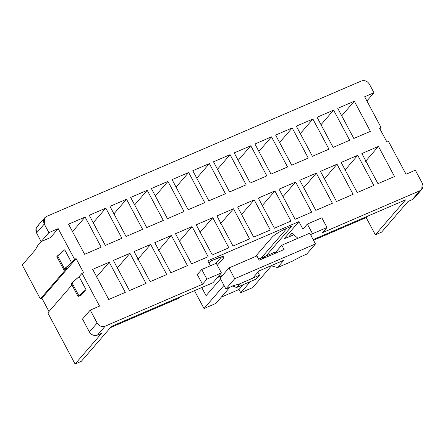 <?xml version="1.0" encoding="UTF-8"?>
<svg xmlns="http://www.w3.org/2000/svg" width="445" height="445" viewBox="0 0 445 445"><rect width="100%" height="100%" fill="white"/><g stroke="black" fill="none" stroke-linecap="round" stroke-linejoin="round"><path stroke-width="0.67" d="M228.98 267.94L256.932 255.914L228.98 267.94L220.147 278.164L228.98 267.94L234.721 278.698L225.893 288.922L231.589 286.474C234.548 285.217 236.679 284.578 237.992 284.572L252.677 278.247L237.992 284.572C236.679 284.578 234.548 285.217 231.589 286.474L225.893 288.922L234.721 278.698L228.98 267.94M178.762 298.228L110.404 327.642L178.762 298.228L179.841 296.982L178.762 298.228M81.313 361.329L75.099 363.999L47.815 312.902L75.099 363.999L81.313 361.329L111.478 326.396L212.949 282.736L221.41 272.935L212.949 282.736L111.478 326.396L81.313 361.329M48.995 311.533L41.897 298.245L40.345 298.912L22.25 265.025L35.127 250.112L22.25 265.025L40.345 298.912L66.833 268.24L40.345 298.912L41.897 298.245L76.117 258.623L83.582 272.613L82.03 273.28L99.552 306.093L90.229 310.104L97.127 323.009C99.185 326.113 101.872 327.164 105.176 326.163L202.497 284.288L197.33 274.604L202.497 284.288L206.914 279.176L201.746 269.492L197.33 274.604L201.746 269.492L206.914 279.176L221.41 272.935L216.242 263.256L221.41 272.935L206.914 279.176L202.497 284.288L105.176 326.163L97.449 335.107L101.588 333.327L75.099 363.999L101.588 333.327L97.449 335.107C94.145 336.108 91.459 335.063 89.401 331.959L82.503 319.048L90.229 310.104L99.552 306.093L82.03 273.28L79.088 276.69L85.98 289.595L81.196 295.135L85.98 289.595L78.092 296.47L81.196 295.135L78.092 296.47L71.194 283.56L79.088 276.69L82.03 273.28L83.582 272.613L76.117 258.623L74.56 259.296L76.117 258.623L41.897 298.245L48.995 311.533M415.074 196.362L412.204 199.683L408.065 201.463L381.571 232.134L375.358 234.81L366.168 217.594L313.508 240.256L366.168 217.594L367.247 216.348L366.168 217.594L375.358 234.81L381.571 232.134L408.065 201.463L412.204 199.683L419.93 190.733C422.872 189.047 423.64 186.511 422.233 183.129L415.341 170.218L406.024 174.229L388.502 141.415L386.95 142.083L379.485 128.093L381.037 127.426L364.666 96.765L373.984 92.755L369.389 84.15C367.325 81.046 364.644 80 361.34 81.001L46.58 216.426C43.643 218.111 42.876 220.648 44.277 224.035L48.872 232.64L58.189 228.63L74.56 259.296L58.189 228.63L50.463 237.58L41.146 241.591L36.551 232.98C35.149 229.598 35.917 227.061 38.854 225.376M252.665 287.598L240.762 292.721L239.037 289.495L221.365 297.099L239.037 289.495L240.762 292.721L252.665 287.598L271.439 265.86L252.665 287.598M215.908 303.412L204.005 308.535L194.471 290.685L204.005 308.535L215.908 303.412L230.076 287.014L215.908 303.412M224.002 285.384L204.005 308.535L224.002 285.384M252.677 278.247L259.001 270.933L283.849 260.242L277.53 267.556L292.215 261.237L300.959 256.626L306.655 254.173L315.483 243.949L234.721 278.698L315.483 243.949L309.737 233.191L281.785 245.223L309.737 233.191L315.483 243.949L306.655 254.173L300.959 256.626L292.215 261.237L277.53 267.556L271.044 265.748L277.53 267.556L283.849 260.242L259.001 270.933L252.677 278.247M274.509 253.644L281.785 245.223L284.082 249.523L259.229 260.214L256.932 255.914L259.229 260.214L284.082 249.523L281.785 245.223L274.509 253.644M209.05 263.162L210.958 260.954L216.654 258.501C222.661 256.086 224.886 256.02 223.329 258.306L217.316 265.27L223.329 258.306L222.177 256.153L223.329 258.306L223.913 256.921L221.51 256.804L210.958 260.954L209.05 263.162M217.388 277.597L222.567 275.366L217.388 277.597M255.408 256.57L271.99 237.369C273.347 235.461 281.068 230.666 286.024 228.652L291.72 226.205L265.993 255.992L291.72 226.205L286.024 228.652C281.068 230.666 273.347 235.461 271.99 237.369L255.408 256.57M284.199 238.676L298.918 221.632L207.804 260.837L298.918 221.632L302.939 229.164L298.918 221.632L284.199 238.676L288.66 236.99L291.97 233.158L297.933 238.275L291.97 233.158L288.66 236.99L284.199 238.676M206.074 295.691L220.553 278.926L206.074 295.691L201.735 287.559L206.074 295.691M258.662 259.146L273.87 252.599L261.966 257.722L265.882 257.355L261.966 257.722L262.533 258.795L261.966 257.722L258.662 259.146M220.147 278.164L225.893 288.922L220.147 278.164M92.671 269.364L108.752 299.485L92.671 269.364L109.236 262.233L125.323 292.359L108.752 299.485L125.323 292.359L109.236 262.233L96.359 277.146L109.236 262.233L92.671 269.364M68.547 224.18L84.628 254.301L68.547 224.18L85.112 217.049L101.193 247.175L84.628 254.301L101.193 247.175L85.112 217.049L72.524 231.628L85.112 217.049L68.547 224.18M210.429 265.754L207.804 260.837L210.429 265.754M322.603 232.607L419.93 190.733L322.603 232.607L327.019 227.495L322.603 232.607M129.462 290.574L113.38 260.453L129.946 253.322L146.027 283.448L129.462 290.574L146.027 283.448L129.946 253.322L117.068 268.235L129.946 253.322L113.38 260.453L129.462 290.574M150.171 281.668L134.084 251.542L150.655 244.416L166.736 274.537L150.171 281.668L166.736 274.537L150.655 244.416L137.772 259.324L150.655 244.416L134.084 251.542L150.171 281.668M170.88 272.757L154.793 242.631L171.358 235.505L187.445 265.626L170.88 272.757L187.445 265.626L171.358 235.505L158.481 250.418L171.358 235.505L154.793 242.631L170.88 272.757M191.584 263.846L175.502 233.725L192.068 226.594L208.154 256.721L191.584 263.846L208.154 256.721L192.068 226.594L179.19 241.507L192.068 226.594L175.502 233.725L191.584 263.846M212.293 254.935L196.212 224.814L212.777 217.683L228.858 247.809L212.293 254.935L228.858 247.809L212.777 217.683L199.9 232.596L212.777 217.683L196.212 224.814L212.293 254.935M233.002 246.024L216.915 215.903L233.48 208.777L249.567 238.898L233.002 246.024L249.567 238.898L233.48 208.777L220.603 223.685L233.48 208.777L216.915 215.903L233.002 246.024M253.711 237.118L237.624 206.992L254.19 199.866L270.276 229.987L253.711 237.118L270.276 229.987L254.19 199.866L241.312 214.774L254.19 199.866L237.624 206.992L253.711 237.118M274.415 228.207L258.334 198.086L274.899 190.955L290.98 221.082L274.415 228.207L290.98 221.082L274.899 190.955L262.022 205.868L274.899 190.955L258.334 198.086L274.415 228.207M295.124 219.296L279.037 189.175L295.608 182.044L311.689 212.17L295.124 219.296L311.689 212.17L295.608 182.044L282.731 196.957L295.608 182.044L279.037 189.175L295.124 219.296M315.833 210.385L299.746 180.264L316.312 173.138L332.398 203.259L315.833 210.385L332.398 203.259L316.312 173.138L303.434 188.046L316.312 173.138L299.746 180.264L315.833 210.385M336.537 201.479L320.456 171.353L337.021 164.227L353.108 194.348L336.537 201.479L353.108 194.348L337.021 164.227L324.144 179.135L337.021 164.227L320.456 171.353L336.537 201.479M357.246 192.568L341.165 162.442L357.73 155.316L373.811 185.437L357.246 192.568L373.811 185.437L357.73 155.316L344.853 170.229L357.73 155.316L341.165 162.442L357.246 192.568M377.955 183.657L361.868 153.536L378.439 146.405L394.52 176.532L377.955 183.657L394.52 176.532L378.439 146.405L365.562 161.318L378.439 146.405L361.868 153.536L377.955 183.657M353.831 138.473L337.744 108.352L354.309 101.221L370.396 131.347L353.831 138.473L370.396 131.347L354.309 101.221L341.721 115.8L354.309 101.221L337.744 108.352L353.831 138.473M333.121 147.384L317.035 117.258L333.6 110.132L349.687 140.253L333.121 147.384L349.687 140.253L333.6 110.132L321.012 124.706L333.6 110.132L317.035 117.258L333.121 147.384M312.412 156.29L296.331 126.169L312.896 119.043L328.977 149.164L312.412 156.29L328.977 149.164L312.896 119.043L300.308 133.617L312.896 119.043L296.331 126.169L312.412 156.29M291.703 165.201L275.622 135.08L292.187 127.949L308.274 158.075L291.703 165.201L308.274 158.075L292.187 127.949L279.599 142.528L292.187 127.949L275.622 135.08L291.703 165.201M270.999 174.112L254.913 143.991L271.478 136.86L287.565 166.986L270.999 174.112L287.565 166.986L271.478 136.86L258.89 151.439L271.478 136.86L254.913 143.991L270.999 174.112M250.29 183.023L234.204 152.896L250.774 145.771L266.855 175.892L250.29 183.023L266.855 175.892L250.774 145.771L238.181 160.35L250.774 145.771L234.204 152.896L250.29 183.023M229.581 191.934L213.5 161.808L230.065 154.682L246.146 184.803L229.581 191.934L246.146 184.803L230.065 154.682L217.477 169.256L230.065 154.682L213.5 161.808L229.581 191.934M208.872 200.84L192.791 170.719L209.356 163.593L225.443 193.714L208.872 200.84L225.443 193.714L209.356 163.593L196.768 178.167L209.356 163.593L192.791 170.719L208.872 200.84M188.168 209.751L172.082 179.63L188.647 172.499L204.733 202.625L188.168 209.751L204.733 202.625L188.647 172.499L176.059 187.078L188.647 172.499L172.082 179.63L188.168 209.751M167.459 218.662L151.372 188.535L167.943 181.41L184.024 211.531L167.459 218.662L184.024 211.531L167.943 181.41L155.349 195.989L167.943 181.41L151.372 188.535L167.459 218.662M146.75 227.573L130.669 197.446L147.234 190.321L163.315 220.442L146.75 227.573L163.315 220.442L147.234 190.321L134.646 204.895L147.234 190.321L130.669 197.446L146.75 227.573M126.046 236.479L109.96 206.358L126.525 199.232L142.611 229.353L126.046 236.479L142.611 229.353L126.525 199.232L113.937 213.806L126.525 199.232L109.96 206.358L126.046 236.479M105.337 245.39L89.25 215.269L105.815 208.138L121.902 238.264L105.337 245.39L121.902 238.264L105.815 208.138L93.228 222.717L105.815 208.138L89.25 215.269L105.337 245.39M250.402 281.557L240.762 292.721L250.402 281.557M275.544 252.443L273.87 252.599L275.544 252.443M321.852 217.816L327.019 227.495L321.852 217.816L307.356 224.052L302.939 229.164L307.356 224.052L312.524 233.736L307.356 224.052L321.852 217.816M310.983 235.522L312.524 233.736L327.019 227.495L312.524 233.736L310.983 235.522M216.242 263.256L201.746 269.492L216.242 263.256M313.169 239.616L405.529 199.877L375.358 234.81L405.529 199.877L313.169 239.616M44.761 217.755L37.035 226.7L36.551 232.98L44.277 224.035L36.551 232.98L41.146 241.591L48.872 232.64L41.146 241.591L50.463 237.58L58.189 228.63L48.872 232.64L44.277 224.035L44.761 217.755L46.58 216.426L361.34 81.001C364.644 80 367.325 81.046 369.389 84.15L373.984 92.755L364.666 96.765L381.037 127.426L379.858 128.794L381.037 127.426L379.485 128.093L386.95 142.083L388.502 141.415L406.024 174.229L415.341 170.218L422.233 183.129L421.749 189.409L419.93 190.733L412.204 199.683L414.022 198.353L421.749 189.409M41.085 241.474L38.231 244.778L35.127 250.112L38.231 244.778L41.085 241.474M64.725 249.79L71.617 262.7L74.56 259.296L71.617 262.7L63.73 269.575L66.833 268.24L63.73 269.575L56.838 256.665L57.572 255.814L64.725 249.79L56.838 256.665L63.73 269.575L64.464 268.724L57.572 255.814L64.464 268.724L71.617 262.7L64.725 249.79M71.945 284.961L47.815 312.902L71.945 284.961M366.903 100.954L373.984 92.755L366.903 100.954M82.503 319.048L89.401 331.959L97.127 323.009L90.229 310.104L82.503 319.048M78.092 296.47L78.826 295.619L71.934 282.709L71.194 283.56L78.092 296.47M79.088 276.69L71.934 282.709L78.826 295.619L85.98 289.595L79.088 276.69M293.845 234.76L288.66 236.99L293.845 234.76M252.788 278.119L259.496 275.238L257.889 272.218L259.496 275.238L256.187 279.071L259.496 275.238L252.788 278.119M243.22 284.65L239.037 289.495L243.22 284.65M232.663 285.901L236.512 287.537L239.827 283.699L236.512 287.537L256.187 279.071L236.512 287.537L232.663 285.901M286.93 228.263L261.209 258.05L286.93 228.263M221.643 256.776L215.931 263.39L221.643 256.776M89.401 331.959C91.459 335.063 94.145 336.108 97.449 335.107L105.176 326.163C101.872 327.164 99.185 326.113 97.127 323.009L89.401 331.959"/></g></svg>
